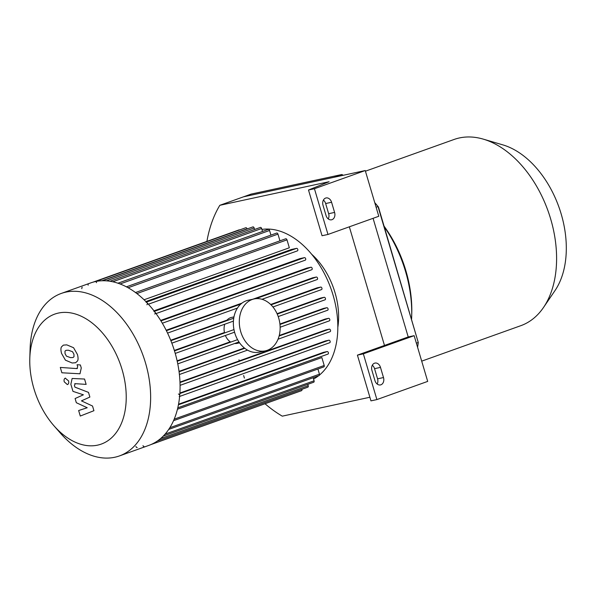 <?xml version="1.0" encoding="UTF-8"?>
<svg xmlns="http://www.w3.org/2000/svg" width="596" height="596" viewBox="0 0 596 596"><rect width="100%" height="100%" fill="white"/><g stroke="black" fill="none" stroke-linecap="round" stroke-linejoin="round"><path stroke-width="0.89" d="M374.75 202.64A131.098 85.235 70.3 0 1 378.006 206.574L418.265 342.491L378.43 207.013A128.438 83.507 -109.7 0 0 374.742 202.618M341.895 174.509L334.296 177.228L243.563 196.807L251.162 194.087L341.895 174.509A131.098 85.235 70.3 0 1 343.229 175.299M378.43 207.013L378.006 206.574L376.113 207.252M416.373 343.169L418.265 342.491A131.098 85.235 70.3 0 1 417.587 347.274M349.338 226.815L384.48 345.449L408.215 336.956L373.074 218.315L408.215 336.956L414.153 335.675L363.351 353.853L376.895 399.581L370.958 400.862L357.414 355.134L363.351 353.853M421.7 361.146L520.807 325.684A98.899 64.308 -109.7 0 0 543.515 307.454L554.98 290.602A85.623 55.674 -109.7 0 0 558.899 207.006A85.623 55.674 -109.7 0 0 502.83 144.873L483.274 139.129A98.899 64.308 -109.7 0 0 459.456 137.937A98.899 64.308 -109.7 0 0 454.159 139.442L365.437 171.194M543.515 307.454A98.899 64.308 -109.7 0 0 548.029 210.895A98.899 64.308 -109.7 0 0 483.274 139.129M411.59 318.972A103.883 67.542 -109.7 0 0 411.68 316.774L411.762 314.003A98.899 64.308 -109.7 0 0 384.115 226.219M411.68 316.774A103.883 67.542 -109.7 0 0 384.331 226.934M374.951 380.606L371.941 370.444A5.975 4.522 -102.2 0 1 374.951 363.076A5.975 4.522 -102.2 0 1 380.486 367.389L383.496 377.551A5.975 4.522 -102.2 0 1 380.486 384.919A5.975 4.522 -102.2 0 1 374.951 380.606M377.186 384.048A5.975 4.522 77.8 0 0 377.559 378.832L374.549 368.671A5.975 4.522 77.8 0 0 372.314 365.229M326.034 215.484L323.025 205.322A5.975 4.522 -102.2 0 1 326.042 197.954A5.975 4.522 -102.2 0 1 331.577 202.26L334.587 212.422A5.975 4.522 -102.2 0 1 331.57 219.797A5.975 4.522 -102.2 0 1 326.034 215.484M328.277 218.926A5.975 4.522 77.8 0 0 328.649 213.703L325.639 203.541A5.975 4.522 77.8 0 0 323.397 200.107M327.979 234.459L378.788 216.274L365.244 170.545L314.435 188.731L327.979 234.459L322.049 235.733L308.497 190.012L329.089 181.72L219.82 205.307A131.098 85.235 70.3 0 0 206.909 241.402M244.39 378.08L243.63 375.525M239.294 360.871L238.974 359.798M369.885 397.249L282.28 416.157A131.098 85.235 70.3 0 1 265.011 403.745M384.48 345.449L357.414 355.134M414.153 335.675L427.697 381.395L376.895 399.581M308.497 190.012L314.435 188.731M365.244 170.545L243.563 196.807L219.82 205.307M53.863 425.671L60.181 432.897A86.293 56.106 -109.7 0 0 119.416 455.933L148.858 445.391A86.293 56.106 -109.7 0 0 154.841 311.976A86.293 56.106 -109.7 0 0 95.323 281.588A86.293 56.106 -109.7 0 0 90.711 282.906L61.269 293.441A86.293 56.106 -109.7 0 0 30.098 348.831L29.8 358.42A69.032 44.886 -109.7 0 0 53.863 425.671A69.032 44.886 -109.7 0 0 126.166 400.579A69.032 44.886 -109.7 0 0 58.43 313.056A69.032 44.886 -109.7 0 0 29.8 358.42M119.416 455.933A86.293 56.106 -109.7 0 0 144.359 359.269A86.293 56.106 -109.7 0 0 65.888 292.122A86.293 56.106 -109.7 0 0 61.269 293.441M143.018 445.622A1.326 0.864 -109.7 0 0 144.306 446.695M179.21 396.593A1.326 0.864 -109.7 0 0 179.59 395.103A1.326 0.864 -109.7 0 0 178.383 394.068M154.751 314.032A1.326 0.864 -109.7 0 0 155.131 312.542A1.326 0.864 -109.7 0 0 153.924 311.507M146.877 304.75A1.326 0.864 -109.7 0 0 147.257 303.26A1.326 0.864 -109.7 0 0 146.05 302.232M96.552 282.675A1.326 0.864 -109.7 0 0 95.256 281.61M88.558 283.756A1.326 0.864 -109.7 0 0 88.163 285.186M82.263 287.242A1.326 0.864 -109.7 0 0 81.868 288.68M135.933 446.456A1.326 0.864 -109.7 0 0 137.222 447.522M313.556 379.019A79.655 51.792 -109.7 0 0 318.495 375.815M319.501 375.011A79.655 51.792 -109.7 0 0 329.506 284.806A79.655 51.792 -109.7 0 0 261.905 229.408M136.886 293.567L286.989 239.853L289.336 247.78L144.068 299.766M145.864 301.546L291.28 249.508L296.57 248.361A1.326 0.864 70.3 0 1 297.776 249.396A1.326 0.864 70.3 0 1 297.397 250.886A1.326 0.864 70.3 0 1 297.322 250.901L148.389 304.198M153.977 310.844L299.907 258.627L304.444 257.643A1.326 0.864 70.3 0 1 305.651 258.679A1.326 0.864 70.3 0 1 305.271 260.161A1.326 0.864 70.3 0 1 305.197 260.184L156.018 313.57M160.644 320.432L306.858 268.103L310.933 267.224A1.326 0.864 70.3 0 1 312.14 268.26A1.326 0.864 70.3 0 1 311.753 269.742A1.326 0.864 70.3 0 1 311.686 269.764L162.328 323.211L311.753 269.742M166.165 330.236L242.006 303.096M252.756 299.252L312.535 277.855L316.297 277.043A1.326 0.864 70.3 0 1 317.504 278.079A1.326 0.864 70.3 0 1 317.124 279.569A1.326 0.864 70.3 0 1 317.05 279.584L261.994 299.289M170.702 340.249L227.076 320.074M270.666 304.481L317.154 287.838L320.693 287.078A1.326 0.864 70.3 0 1 321.9 288.106A1.326 0.864 70.3 0 1 321.52 289.596A1.326 0.864 70.3 0 1 321.445 289.619L272.953 306.97L321.52 289.596M174.345 350.441L224.461 332.508M277.065 313.682L320.79 298.037L324.194 297.3A1.326 0.864 70.3 0 1 325.401 298.335A1.326 0.864 70.3 0 1 325.014 299.825A1.326 0.864 70.3 0 1 324.947 299.84L278.213 316.565M177.124 360.818L230.25 341.799M279.926 324.023L323.494 308.43L326.809 307.715A1.326 0.864 -109.7 0 1 328.016 308.75A1.326 0.864 -109.7 0 1 327.636 310.24A1.326 0.864 -109.7 0 1 327.562 310.255L280.142 327.226L327.636 310.24M179.016 371.368L244.375 347.975M279.248 335.496L325.245 319.039L328.53 318.324A1.326 0.864 -109.7 0 1 329.737 319.359A1.326 0.864 -109.7 0 1 329.35 320.849A1.326 0.864 -109.7 0 1 329.283 320.864L278.034 339.206L329.35 320.849M179.977 382.103L325.952 329.864L329.275 329.148A1.326 0.864 -109.7 0 1 330.482 330.177A1.326 0.864 -109.7 0 1 330.095 331.667A1.326 0.864 -109.7 0 1 330.028 331.689L180.066 385.351L330.095 331.667M179.888 393.04L325.453 340.949L328.903 340.204A1.326 0.864 -109.7 0 1 330.11 341.24A1.326 0.864 -109.7 0 1 329.722 342.722A1.326 0.864 -109.7 0 1 329.655 342.745L179.627 396.437L329.722 342.722M178.539 404.215L323.412 352.37L327.144 351.565A1.326 0.864 -109.7 0 1 328.351 352.601A1.326 0.864 -109.7 0 1 327.964 354.084A1.326 0.864 -109.7 0 1 327.897 354.106L177.787 407.82L327.964 354.084M177.452 409.236L321.855 357.555L324.202 365.482A1.326 0.864 70.3 0 1 323.799 366.913L173.533 420.687M92.924 282.191L239.078 229.885A1.326 0.864 70.3 0 1 239.622 229.944M317.921 369.021L319.449 374.184A1.326 0.864 70.3 0 1 319.046 375.614L168.713 429.418M313.168 377.722L314.085 380.807A1.326 0.864 70.3 0 1 313.682 382.237L163.289 436.063M307.797 384.345L308.221 385.754A1.326 0.864 70.3 0 1 307.819 387.191L157.366 441.033M301.934 389.292A1.326 0.864 70.3 0 1 301.524 390.685L151.019 444.542M247.117 228.968L247.072 228.812A1.326 0.864 70.3 0 0 245.775 227.746L95.293 281.595M254.604 229.49L254.157 227.977A1.326 0.864 -109.7 0 0 252.86 226.912L102.423 280.746M262.516 231.464L261.637 228.499A1.326 0.864 -109.7 0 0 260.34 227.434L109.962 281.245M270.927 235.115L269.556 230.473A1.326 0.864 -109.7 0 0 268.26 229.408L117.934 283.204M279.949 240.844L277.959 234.124A1.326 0.864 -109.7 0 0 276.671 233.058L126.404 286.832M286.989 239.853A1.326 0.864 -109.7 0 0 285.693 238.787L135.508 292.532M337.828 327.323A60.405 39.276 -109.7 0 0 311.686 254.269M92.536 406.032L81.451 400.87L89.877 397.063L88.499 392.392L74.925 387.132L74.433 385.47L75.267 383.668L86.137 384.383L84.55 379.041L72.131 378.475L70.857 384.278L72.965 391.356L83.395 394.805L75.096 398.538L76.333 402.717L87.225 407.746L78.642 410.532L80.281 416.045L93.922 410.704L92.536 406.032M74.716 383.727L75.267 383.668M64.979 351.186L65.038 353.644L66.454 356.162L70.581 357.652L73.07 357.511L74.001 356.684L73.956 354.262L72.526 351.707L68.376 350.21L65.918 350.359L64.979 351.186M65.418 360.155L72.161 363.001L75.61 362.74L77.502 360.997C78.262 359.79 78.247 357.63 77.45 354.508L73.561 347.714L66.789 344.868L63.37 345.129L61.485 346.872C60.725 348.094 60.747 350.269 61.544 353.406L65.418 360.155M61.88 372.783L79.991 373.781L81.272 368L80.371 364.961L77.085 364.73L77.696 366.786L76.854 368.581L60.3 367.434L61.88 372.783M77.413 368.529L76.854 368.581M65.441 378.11C64.174 378.579 63.772 379.816 64.234 381.82L67.363 384.599C68.629 384.129 69.024 382.893 68.57 380.889L65.255 378.162M233.967 316.886L231.486 317.422A13.276 10.05 77.8 0 0 226.502 320.79M224.774 324.217A13.276 10.05 77.8 0 0 224.558 332.955M225.377 335.481A13.276 10.05 77.8 0 0 230.712 342.104M234.66 343.505A13.276 10.05 77.8 0 0 237.081 343.378L239.57 342.842M254.12 298.954L248.182 300.235A26.552 20.1 77.8 0 0 234.139 330.43A26.552 20.1 77.8 0 0 259.387 352.147L265.324 350.865A26.552 20.1 77.8 0 0 278.712 318.115A26.552 20.1 77.8 0 0 254.12 298.954A26.552 20.1 77.8 0 0 240.076 329.148A26.552 20.1 77.8 0 0 265.324 350.865M374.549 368.671L380.486 367.389M377.559 378.832L383.496 377.551M325.639 203.541L331.577 202.26M328.649 213.703L334.587 212.422M146.415 302.098L296.57 248.361M154.371 311.35L304.444 257.643M160.935 320.901L310.933 267.224M237.446 308.08L167.558 333.089L237.454 308.072M166.388 330.691L240.859 304.042M255.818 298.693L316.297 277.043M171.842 343.154L233.416 321.117L171.842 343.162M170.881 340.689L233.736 318.197M271.038 304.847L320.693 287.078M174.479 350.88L233.967 329.588M277.252 314.099L324.194 297.3M174.188 419.167L324.202 365.482M169.808 427.734L319.449 374.184M165.085 434.126L314.085 380.807M160.54 438.604L308.221 385.754M178.435 404.781L327.144 351.565M179.858 393.546L328.903 340.204M179.999 382.565L329.275 329.148M179.076 371.807L244.777 348.295M279.114 336.01L328.53 318.324M177.221 361.25L237.566 339.653M279.971 324.477L326.809 307.715M128.11 287.749L277.959 234.124M120.072 283.972L269.556 230.473M112.771 281.774L261.637 228.499M106.431 280.843L254.157 227.977M101.886 280.768L247.072 228.812M179.403 374.504L247.526 350.128L179.403 374.512M177.764 363.865L238.966 341.962L177.764 363.873M175.239 353.421L234.563 332.188L175.239 353.421M297.397 250.886L148.397 304.206M305.271 260.161L156.025 313.57M317.124 279.569L262.002 299.289M278.22 316.573L325.014 299.825"/></g></svg>
